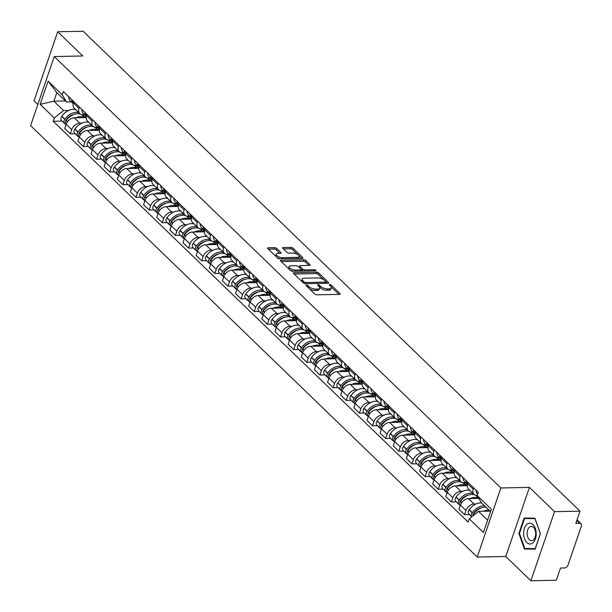 <?xml version="1.0" encoding="UTF-8"?>
<svg xmlns="http://www.w3.org/2000/svg" width="612" height="612" viewBox="0 0 612 612"><rect width="100%" height="100%" fill="white"/><g stroke="black" fill="none" stroke-linecap="round" stroke-linejoin="round"><path stroke-width="0.92" d="M306.367 284.978A1.102 0.459 18.9 0 0 305.908 285.184A1.102 0.459 18.9 0 0 306.069 285.559L314.859 294.043A1.576 0.65 18.9 0 0 316.94 294.816L339.553 294.38A1.576 0.65 18.9 0 0 340.218 294.089A1.576 0.65 18.9 0 0 339.981 293.553L331.199 285.07A1.102 0.459 18.9 0 0 329.738 284.526A1.102 0.459 18.9 0 0 329.279 284.725A1.102 0.459 18.9 0 0 329.44 285.1L330.579 286.202A5.034 2.081 18.9 0 1 331.322 287.908A5.034 2.081 18.9 0 1 329.202 288.833L327.321 288.872A5.034 2.081 18.9 0 1 320.65 286.393L319.51 285.291A1.102 0.459 18.9 0 0 318.056 284.756A1.102 0.459 18.9 0 0 317.59 284.955A1.102 0.459 18.9 0 0 317.758 285.33L318.89 286.424A5.034 2.081 18.9 0 1 319.64 288.137A5.034 2.081 18.9 0 1 317.513 289.063L315.631 289.101A5.034 2.081 18.9 0 1 308.968 286.623L307.828 285.521A1.102 0.459 18.9 0 0 306.367 284.978M276.708 248.464A1.576 0.65 18.9 0 0 274.62 247.692L268.278 247.814A1.576 0.65 18.9 0 0 267.612 248.105A1.576 0.65 18.9 0 0 267.849 248.64L277.603 258.065A1.576 0.65 18.9 0 0 279.692 258.838L302.305 258.394A1.576 0.65 18.9 0 0 302.963 258.111A1.576 0.65 18.9 0 0 302.733 257.575L292.98 248.151A1.576 0.65 18.9 0 0 290.891 247.378L283.226 247.523A1.576 0.65 18.9 0 0 282.568 247.814A1.576 0.65 18.9 0 0 282.798 248.35L286.974 252.381A1.576 0.65 18.9 0 0 289.055 253.154L292.857 253.077A4.208 1.737 18.9 0 1 297.225 254.278A4.208 1.737 18.9 0 1 299.054 256.581A4.208 1.737 18.9 0 1 297.279 257.354L282.392 257.644A4.208 1.737 18.9 0 1 278.032 256.443A4.208 1.737 18.9 0 1 276.196 254.141A4.208 1.737 18.9 0 1 277.97 253.368L280.449 253.322A1.576 0.65 18.9 0 0 281.115 253.031A1.576 0.65 18.9 0 0 280.885 252.496L276.708 248.464L276.234 249.849A1.576 0.65 18.9 0 0 274.153 249.069L268.416 249.183M529.434 487.412L505.78 556.492L530.879 580.742L554.533 511.655L529.434 487.412L500.884 487.963L54.254 56.556L82.796 55.998L57.696 31.755L83.163 31.258L580.008 511.165L575.816 523.39L579.786 523.314L576.825 520.452M554.533 511.655L580.008 511.165M293.997 272.654A1.576 0.65 18.9 0 0 293.332 272.944A1.576 0.65 18.9 0 0 293.561 273.472L303.322 282.897A1.576 0.65 18.9 0 0 305.403 283.677L328.017 283.234A1.576 0.65 18.9 0 0 328.682 282.943A1.576 0.65 18.9 0 0 328.445 282.415L318.691 272.99A1.576 0.65 18.9 0 0 316.611 272.21L293.997 272.654L293.676 273.579M290.463 270.481L280.709 261.056A1.576 0.65 18.9 0 1 280.472 260.521A1.576 0.65 18.9 0 1 281.137 260.23L303.751 259.794A1.576 0.65 18.9 0 1 305.832 260.567L310.009 264.598A1.576 0.65 18.9 0 1 310.246 265.134A1.576 0.65 18.9 0 1 309.58 265.424L300.408 265.6A1.576 0.65 18.9 0 0 299.742 265.891A1.576 0.65 18.9 0 0 299.979 266.427L302.749 269.104A1.576 0.65 18.9 0 0 304.83 269.877L314.384 269.693A1.102 0.459 18.9 0 1 315.524 270.007A1.102 0.459 18.9 0 1 315.999 270.603A1.102 0.459 18.9 0 1 315.54 270.81L292.544 271.254A1.576 0.65 18.9 0 1 290.463 270.481M530.879 580.742L556.354 580.245L560.538 568.02L564.509 567.944A3.205 2.188 134 0 0 568.013 565.128L581.4 526.029A3.205 2.188 134 0 0 581.071 523.773A3.205 2.188 134 0 0 579.786 523.314M505.78 556.492L477.23 557.05L30.6 125.636L54.254 56.556M57.696 31.755L34.043 100.835L37.837 104.507M477.261 495.406L476.962 495.414A7.375 5.041 -46 0 1 474.017 494.358A7.375 5.041 -46 0 1 473.252 489.172L473.688 487.894M470.268 498.573A12.186 8.323 134 0 1 474.927 497.411A12.186 8.323 134 0 1 478.852 498.405L468.471 498.604A7.375 5.041 134 0 0 460.408 505.076L465.969 510.446A7.375 5.041 -46 0 1 474.032 503.974L476.098 503.936M465.969 510.446L464.523 514.661L469.442 514.57M468.126 482.524L467.69 483.801A7.375 5.041 134 0 0 468.455 488.988L474.017 494.358M460.408 505.076L458.962 509.291L464.523 514.661M465.548 482.684L463.819 482.715A7.375 5.041 -46 0 1 460.874 481.667A7.375 5.041 -46 0 1 460.109 476.473L460.545 475.203M456.3 501.871L451.381 501.97L452.826 497.755A7.375 5.041 -46 0 1 460.89 491.283L462.955 491.245M454.991 469.832L454.548 471.102A7.375 5.041 134 0 0 455.313 476.297L460.874 481.667M467.308 485.683L455.328 485.913A7.375 5.041 134 0 0 447.265 492.385L445.819 496.6L451.381 501.97M452.413 469.993L450.684 470.024A7.375 5.041 -46 0 1 447.732 468.976A7.375 5.041 -46 0 1 446.967 463.781L447.403 462.504M443.157 489.179L438.238 489.271L439.684 485.064A7.375 5.041 -46 0 1 447.747 478.592L449.82 478.553M441.849 457.133L441.413 458.411A7.375 5.041 134 0 0 442.17 463.605L447.732 468.976M454.173 472.984L442.185 473.221A7.375 5.041 134 0 0 434.122 479.693L432.684 483.901L438.238 489.271M439.271 457.294L437.542 457.332A7.375 5.041 -46 0 1 434.589 456.284A7.375 5.041 -46 0 1 433.832 451.09L434.268 449.812M430.022 476.488L425.103 476.58L426.541 472.365A7.375 5.041 -46 0 1 434.604 465.9L436.677 465.854M428.706 444.442L428.27 445.72A7.375 5.041 134 0 0 429.035 450.914L434.589 456.284M441.03 460.293L429.05 460.53A7.375 5.041 134 0 0 420.979 466.994L419.541 471.209L425.103 476.58M426.128 444.603L424.399 444.641A7.375 5.041 -46 0 1 421.446 443.585A7.375 5.041 -46 0 1 420.689 438.399L421.125 437.121M416.879 463.797L411.96 463.888L413.398 459.673A7.375 5.041 -46 0 1 421.469 453.201L423.535 453.163M415.563 431.751L415.127 433.028A7.375 5.041 134 0 0 415.892 438.215L421.446 443.585M427.887 447.602L415.908 447.831A7.375 5.041 134 0 0 407.844 454.303L406.399 458.518L411.96 463.888M412.985 431.911L411.256 431.942A7.375 5.041 -46 0 1 408.311 430.894A7.375 5.041 -46 0 1 407.546 425.7L407.982 424.43M403.736 451.098L398.817 451.197L400.263 446.982A7.375 5.041 -46 0 1 408.326 440.51L410.392 440.472M402.421 419.059L401.985 420.329A7.375 5.041 134 0 0 402.75 425.524L408.311 430.894M414.745 434.91L402.765 435.14A7.375 5.041 134 0 0 394.702 441.612L393.256 445.827L398.817 451.197M399.843 419.22L398.114 419.251A7.375 5.041 -46 0 1 395.168 418.203A7.375 5.041 -46 0 1 394.403 413.008L394.839 411.731M390.594 438.406L385.675 438.498L387.121 434.291A7.375 5.041 -46 0 1 395.184 427.819L397.249 427.78M389.278 406.36L388.842 407.638A7.375 5.041 134 0 0 389.607 412.832L395.168 418.203M401.602 422.211L389.622 422.448A7.375 5.041 134 0 0 381.559 428.92L380.113 433.135L385.675 438.498M386.707 406.521L384.979 406.559A7.375 5.041 -46 0 1 382.026 405.511A7.375 5.041 -46 0 1 381.261 400.317L381.697 399.039M377.451 425.715L372.532 425.807L373.978 421.591A7.375 5.041 -46 0 1 382.041 415.127L384.107 415.081M376.143 393.669L375.707 394.947A7.375 5.041 134 0 0 376.464 400.141L382.026 405.511M388.467 409.52L376.479 409.757A7.375 5.041 134 0 0 368.416 416.221L366.978 420.436L372.532 425.807M373.565 393.83L371.836 393.868A7.375 5.041 -46 0 1 368.883 392.812A7.375 5.041 -46 0 1 368.126 387.625L368.562 386.348M364.308 413.024L359.397 413.115L360.835 408.9A7.375 5.041 -46 0 1 368.898 402.428L370.971 402.39M363 380.978L362.564 382.255A7.375 5.041 134 0 0 363.321 387.442L368.883 392.812M375.324 396.828L363.344 397.058A7.375 5.041 134 0 0 355.274 403.53L353.835 407.745L359.397 413.115M360.422 381.138L358.693 381.169A7.375 5.041 -46 0 1 355.74 380.121A7.375 5.041 -46 0 1 354.983 374.927L355.419 373.657M351.173 400.325L346.254 400.424L347.692 396.209A7.375 5.041 -46 0 1 355.763 389.737L357.829 389.699M349.857 368.286L349.421 369.556A7.375 5.041 134 0 0 350.186 374.751L355.74 380.121M362.182 384.137L350.202 384.367A7.375 5.041 134 0 0 342.139 390.839L340.693 395.054L346.254 400.424M347.279 368.447L345.55 368.478A7.375 5.041 -46 0 1 342.605 367.43A7.375 5.041 -46 0 1 341.84 362.235L342.276 360.958M338.031 387.633L333.112 387.725L334.557 383.517A7.375 5.041 -46 0 1 342.621 377.046L344.686 377.007M336.715 355.587L336.279 356.865A7.375 5.041 134 0 0 337.044 362.059L342.605 367.43M349.039 371.438L337.059 371.675A7.375 5.041 134 0 0 328.996 378.147L327.55 382.362L333.112 387.725M334.137 355.748L332.408 355.786A7.375 5.041 -46 0 1 329.463 354.738A7.375 5.041 -46 0 1 328.698 349.544L329.134 348.266M324.888 374.942L319.969 375.034L321.415 370.818A7.375 5.041 -46 0 1 329.478 364.354L331.543 364.308M323.572 342.896L323.136 344.173A7.375 5.041 134 0 0 323.901 349.368L329.463 354.738M335.896 358.747L323.916 358.984A7.375 5.041 134 0 0 315.853 365.448L314.407 369.663L319.969 375.034M320.994 343.057L319.273 343.095A7.375 5.041 -46 0 1 316.32 342.039A7.375 5.041 -46 0 1 315.555 336.852L315.991 335.575M311.745 362.25L306.826 362.342L308.272 358.127A7.375 5.041 -46 0 1 316.335 351.655L318.401 351.617M310.437 330.205L310.001 331.482A7.375 5.041 134 0 0 310.758 336.669L316.32 342.039M322.761 346.055L310.774 346.285A7.375 5.041 134 0 0 302.711 352.757L301.272 356.972L306.826 362.342M307.859 330.365L306.13 330.396A7.375 5.041 -46 0 1 303.177 329.348A7.375 5.041 -46 0 1 302.412 324.153L302.856 322.884M298.602 349.551L293.691 349.651L295.129 345.436A7.375 5.041 -46 0 1 303.192 338.964L305.266 338.926M297.294 317.513L296.858 318.783A7.375 5.041 134 0 0 297.616 323.978L303.177 329.348M309.618 333.364L297.639 333.594A7.375 5.041 134 0 0 289.568 340.065L288.13 344.281L293.691 349.651M294.716 317.674L292.987 317.704A7.375 5.041 -46 0 1 290.034 316.656A7.375 5.041 -46 0 1 289.277 311.462L289.713 310.185M285.467 336.86L280.548 336.952L281.987 332.744A7.375 5.041 -46 0 1 290.05 326.272L292.123 326.234M284.152 304.814L283.716 306.092A7.375 5.041 134 0 0 284.481 311.286L290.034 316.656M296.476 320.665L284.496 320.902A7.375 5.041 134 0 0 276.433 327.374L274.987 331.589L280.548 336.952M281.574 304.975L279.845 305.013A7.375 5.041 -46 0 1 276.899 303.965A7.375 5.041 -46 0 1 276.134 298.771L276.57 297.493M272.325 324.169L267.406 324.261L268.852 320.045A7.375 5.041 -46 0 1 276.915 313.581L278.98 313.535M271.009 292.123L270.573 293.4A7.375 5.041 134 0 0 271.338 298.595L276.899 303.965M283.333 307.974L271.353 308.211A7.375 5.041 134 0 0 263.29 314.675L261.844 318.89L267.406 324.261M268.431 292.284L266.702 292.322A7.375 5.041 -46 0 1 263.757 291.266A7.375 5.041 -46 0 1 262.992 286.079L263.428 284.802M259.182 311.477L254.263 311.569L255.709 307.354A7.375 5.041 -46 0 1 263.772 300.882L265.837 300.844M257.866 279.432L257.43 280.709A7.375 5.041 134 0 0 258.195 285.896L263.757 291.266M270.19 295.282L258.21 295.512A7.375 5.041 134 0 0 250.147 301.984L248.702 306.199L254.263 311.569M255.288 279.592L253.559 279.623A7.375 5.041 -46 0 1 250.614 278.575A7.375 5.041 -46 0 1 249.849 273.38L250.285 272.111M246.039 298.778L241.12 298.878L242.566 294.663A7.375 5.041 -46 0 1 250.629 288.191L252.695 288.153M244.731 266.74L244.287 268.01A7.375 5.041 134 0 0 245.052 273.204L250.614 278.575M257.055 282.591L245.068 282.82A7.375 5.041 134 0 0 237.005 289.292L235.566 293.508L241.12 298.878M242.153 266.901L240.424 266.931A7.375 5.041 -46 0 1 237.471 265.883A7.375 5.041 -46 0 1 236.706 260.689L237.15 259.412M232.897 286.087L227.985 286.179L229.423 281.971A7.375 5.041 -46 0 1 237.487 275.499L239.56 275.461M231.588 254.041L231.152 255.319A7.375 5.041 134 0 0 231.91 260.513L237.471 265.883M243.913 269.892L231.933 270.129A7.375 5.041 134 0 0 223.862 276.601L222.424 280.816L227.985 286.179M229.01 254.202L227.282 254.24A7.375 5.041 -46 0 1 224.329 253.192A7.375 5.041 -46 0 1 223.571 247.998L224.007 246.72M219.762 273.396L214.843 273.488L216.281 269.272A7.375 5.041 -46 0 1 224.344 262.808L226.417 262.762M218.446 241.35L218.01 242.627A7.375 5.041 134 0 0 218.775 247.822L224.329 253.192M230.77 257.201L218.79 257.438A7.375 5.041 134 0 0 210.727 263.902L209.281 268.117L214.843 273.488M215.868 241.511L214.139 241.549A7.375 5.041 -46 0 1 211.194 240.493A7.375 5.041 -46 0 1 210.429 235.306L210.865 234.029M206.619 260.704L201.7 260.796L203.146 256.581A7.375 5.041 -46 0 1 211.209 250.109L213.274 250.071M205.303 228.658L204.867 229.936A7.375 5.041 134 0 0 205.632 235.123L211.194 240.493M217.627 244.509L205.647 244.739A7.375 5.041 134 0 0 197.584 251.211L196.138 255.426L201.7 260.796M202.725 228.819L200.996 228.85A7.375 5.041 -46 0 1 198.051 227.802A7.375 5.041 -46 0 1 197.286 222.607L197.722 221.337M193.476 248.005L188.557 248.105L190.003 243.89A7.375 5.041 -46 0 1 198.066 237.418L200.132 237.38M192.16 215.967L191.724 217.237A7.375 5.041 134 0 0 192.489 222.431L198.051 227.802M204.485 231.818L192.505 232.047A7.375 5.041 134 0 0 184.441 238.519L182.996 242.735L188.557 248.105M189.582 216.128L187.853 216.158A7.375 5.041 -46 0 1 184.908 215.11A7.375 5.041 -46 0 1 184.143 209.916L184.579 208.638M180.333 235.314L175.415 235.413L176.86 231.198A7.375 5.041 -46 0 1 184.923 224.726L186.989 224.688M179.025 203.268L178.582 204.546A7.375 5.041 134 0 0 179.347 209.74L184.908 215.11M191.349 219.119L179.362 219.356A7.375 5.041 134 0 0 171.299 225.828L169.861 230.043L175.415 235.413M176.447 203.429L174.718 203.467A7.375 5.041 -46 0 1 171.765 202.419A7.375 5.041 -46 0 1 171 197.225L171.444 195.947M167.191 222.623L162.279 222.714L163.718 218.499A7.375 5.041 -46 0 1 171.781 212.035L173.854 211.989M165.883 190.577L165.447 191.854A7.375 5.041 134 0 0 166.204 197.049L171.765 202.419M178.207 206.428L166.219 206.665A7.375 5.041 134 0 0 158.156 213.129L156.718 217.344L162.279 222.714M163.305 190.737L161.576 190.776A7.375 5.041 -46 0 1 158.623 189.72A7.375 5.041 -46 0 1 157.865 184.533L158.301 183.256M154.056 209.931L149.137 210.023L150.575 205.808A7.375 5.041 -46 0 1 158.638 199.336L160.711 199.298M152.74 177.885L152.304 179.163A7.375 5.041 134 0 0 153.069 184.35L158.623 189.72M165.064 193.736L153.084 193.966A7.375 5.041 134 0 0 145.021 200.438L143.575 204.653L149.137 210.023M150.162 178.046L148.433 178.077A7.375 5.041 -46 0 1 145.488 177.029A7.375 5.041 -46 0 1 144.723 171.834L145.159 170.564M140.913 197.232L135.994 197.332L137.44 193.117A7.375 5.041 -46 0 1 145.503 186.645L147.569 186.606M139.597 165.194L139.161 166.464A7.375 5.041 134 0 0 139.926 171.658L145.488 177.029M151.921 181.045L139.941 181.274A7.375 5.041 134 0 0 131.878 187.746L130.433 191.961L135.994 197.332M137.019 165.355L135.29 165.385A7.375 5.041 -46 0 1 132.345 164.337A7.375 5.041 -46 0 1 131.58 159.143L132.016 157.865M127.77 184.541L122.851 184.64L124.297 180.425A7.375 5.041 -46 0 1 132.36 173.953L134.426 173.915M126.455 152.495L126.018 153.773A7.375 5.041 134 0 0 126.783 158.967L132.345 164.337M138.779 168.346L126.799 168.583A7.375 5.041 134 0 0 118.736 175.055L117.29 179.27L122.851 184.64M123.876 152.656L122.148 152.694A7.375 5.041 -46 0 1 119.202 151.646A7.375 5.041 -46 0 1 118.437 146.452L118.873 145.174M114.628 171.85L109.709 171.941L111.155 167.726A7.375 5.041 -46 0 1 119.218 161.262L121.283 161.216M113.319 139.804L112.876 141.081A7.375 5.041 134 0 0 113.641 146.276L119.202 151.646M125.636 155.655L113.656 155.892A7.375 5.041 134 0 0 105.593 162.356L104.155 166.571L109.709 171.941M110.741 139.964L109.013 140.003A7.375 5.041 -46 0 1 106.06 138.947A7.375 5.041 -46 0 1 105.295 133.76L105.738 132.483M101.485 159.158L96.566 159.25L98.012 155.035A7.375 5.041 -46 0 1 106.075 148.563L108.148 148.525M100.177 127.112L99.741 128.39A7.375 5.041 134 0 0 100.498 133.577L106.06 138.947M112.501 142.963L100.513 143.193A7.375 5.041 134 0 0 92.45 149.665L91.012 153.88L96.566 159.25M97.599 127.273L95.87 127.304A7.375 5.041 -46 0 1 92.917 126.256A7.375 5.041 -46 0 1 92.16 121.061L92.596 119.791M88.35 146.459L83.431 146.559L84.869 142.344A7.375 5.041 -46 0 1 92.932 135.872L95.005 135.833M87.034 114.421L86.598 115.691A7.375 5.041 134 0 0 87.363 120.885L92.917 126.256M99.358 130.272L87.378 130.501A7.375 5.041 134 0 0 79.315 136.973L77.869 141.188L83.431 146.559M84.456 114.582L82.727 114.612A7.375 5.041 -46 0 1 79.782 113.564A7.375 5.041 -46 0 1 79.017 108.37L79.453 107.092M75.207 133.768L70.288 133.867L71.726 129.652A7.375 5.041 -46 0 1 79.797 123.18L81.863 123.142M73.891 101.722L73.455 103A7.375 5.041 134 0 0 74.22 108.194L79.782 113.564M86.216 117.573L74.236 117.81A7.375 5.041 134 0 0 66.172 124.282L64.727 128.497L70.288 133.867M490.564 511.571L481.476 502.796L477.199 495.605L478.309 492.354L63.35 91.54L62.24 94.791L66.517 101.982L56.824 92.619L53.894 101.187L63.579 110.543L68.72 110.443M490.113 511.135L478.538 511.357L487.626 520.139M477.199 495.605L491.352 509.268L483.404 532.486L469.251 518.815L478.538 511.357M63.579 110.543L54.292 118.001L53.175 121.245L468.134 522.059L469.251 518.815M54.292 118.001L40.14 104.331L48.088 81.121L62.24 94.791M500.884 487.963L477.23 557.05M518.884 533.434L524.377 548.979L535.14 549.14L540.411 533.74L534.919 518.188L524.155 518.035L518.884 533.434L519.481 533.419L524.583 518.517L535.01 518.662L540.335 533.733L535.225 548.65L524.798 548.497L519.473 533.434M65.461 100.965L53.894 101.187L40.14 104.331M71.313 101.883L66.517 101.982M62.064 121.077L53.175 121.245M56.824 92.619L48.088 81.121M529.648 548.566L535.202 548.956M529.755 548.88L524.377 548.979M309.205 288.589A5.034 2.081 18.9 0 0 315.157 290.478L315.631 289.101M319.64 288.137L319.166 289.522A5.034 2.081 18.9 0 1 317.047 290.44L315.157 290.478M331.322 287.908L330.847 289.292A5.034 2.081 18.9 0 1 328.728 290.218L326.846 290.249A5.034 2.081 18.9 0 1 320.175 287.778L319.387 287.013M338.941 294.387L331.077 286.791M323.87 279.829L318.217 274.367A1.576 0.65 18.9 0 0 316.136 273.595L294.127 274.023M327.412 283.249L325.951 281.834M304.172 281.987A1.102 0.459 18.9 0 0 305.625 282.53L325.477 282.147A1.102 0.459 18.9 0 0 325.944 281.941A1.102 0.459 18.9 0 0 325.783 281.566L324.582 280.411A5.034 2.081 18.9 0 0 317.911 277.932L304.348 278.192A5.034 2.081 18.9 0 0 302.229 279.118A5.034 2.081 18.9 0 0 302.971 280.832L304.172 281.987L303.751 283.211M302.229 279.118L301.754 280.503A5.034 2.081 18.9 0 0 301.999 281.619M281.275 261.599L303.277 261.179L303.751 259.794M308.968 265.44L305.357 261.951A1.576 0.65 18.9 0 0 303.277 261.179M299.742 265.891L299.276 267.276A1.576 0.65 18.9 0 0 299.276 267.482M301.219 269.464L302.274 270.481A1.576 0.65 18.9 0 0 303.246 271.047M290.891 265.784A4.208 1.737 18.9 0 0 289.116 266.557A4.208 1.737 18.9 0 0 290.952 268.859A4.208 1.737 18.9 0 0 295.313 270.06L300.561 269.961A1.576 0.65 18.9 0 0 301.226 269.67A1.576 0.65 18.9 0 0 300.989 269.135L298.22 266.457A1.576 0.65 18.9 0 0 296.139 265.685L290.891 265.784M289.116 266.557L288.65 267.941A4.208 1.737 18.9 0 0 288.956 269.028M289.675 269.716A4.208 1.737 18.9 0 0 293.094 271.246M300.729 271.093A1.576 0.65 18.9 0 0 300.752 271.055L301.226 269.67M279.845 253.33L276.234 249.849M276.196 254.141L275.729 255.525A4.208 1.737 18.9 0 0 275.905 256.413M277.007 257.484A4.208 1.737 18.9 0 0 280.174 258.822M298.082 258.478A4.208 1.737 18.9 0 0 298.579 257.966L299.054 256.581M297.769 254.623L292.505 249.528A1.576 0.65 18.9 0 0 290.417 248.755L283.364 248.893M301.693 258.409L298.878 255.686M473.099 514.883A1.966 1.339 -46 0 1 473.504 513.476L473.642 513.292A10.106 6.9 -46 0 1 481.56 507.792M481.583 502.903A12.186 8.323 134 0 0 480.573 502.865A12.186 8.323 134 0 0 469.243 509.697L469.113 509.88A4.047 2.769 134 0 0 468.868 514.011L471.76 516.803A4.047 2.769 134 0 1 472.189 512.848L472.319 512.665A12.186 8.323 134 0 1 483.648 505.833A12.186 8.323 134 0 1 484.658 505.872M472.716 516.038A4.047 2.769 -46 0 1 473.535 514.149L473.665 513.965A12.186 8.323 -46 0 1 484.995 507.134A12.186 8.323 -46 0 1 486.004 507.172M489.08 510.14A12.186 8.323 134 0 0 488.07 510.102A12.186 8.323 134 0 0 483.404 511.265M476.029 490.158A12.186 8.323 134 0 0 477.628 494.328M474.621 512.726L474.048 512.734M536.188 533.672A10.427 6.281 -91.1 0 0 529.831 523.161A10.427 6.281 -91.1 0 0 523.627 533.496A10.427 6.281 -91.1 0 0 529.977 544.007A10.427 6.281 -91.1 0 0 536.188 533.672M535.722 533.61A7.137 4.299 -91.1 0 0 531.285 526.419A7.137 4.299 -91.1 0 0 527.123 533.488A7.137 4.299 -91.1 0 0 531.56 540.687A7.137 4.299 -91.1 0 0 535.722 533.61M524.583 518.517L535.026 518.494M459.956 502.192A1.966 1.339 -46 0 1 460.369 500.784L460.499 500.601A10.106 6.9 -46 0 1 468.417 495.1M470.077 490.556A12.186 8.323 134 0 0 467.43 490.166A12.186 8.323 134 0 0 456.101 496.998L455.971 497.189A4.047 2.769 134 0 0 455.726 501.32L458.801 504.288A4.047 2.769 134 0 0 459.643 504.77M473.153 493.532A12.186 8.323 134 0 0 470.506 493.142A12.186 8.323 134 0 0 459.176 499.973L459.046 500.157A4.047 2.769 134 0 0 458.801 504.288M460.209 505.65L460.148 505.589A4.047 2.769 -46 0 1 460.392 501.457L460.522 501.274A12.186 8.323 -46 0 1 471.852 494.442A12.186 8.323 -46 0 1 474.904 494.986M475.172 495.1A12.186 8.323 -46 0 1 476.725 496.179L478.638 498.023M473.252 489.172L467.69 483.801A12.186 8.323 -46 0 1 467.316 481.736M477.444 496.026L476.58 496.041M465.962 480.435A12.186 8.323 134 0 0 467.484 484.513M462.894 477.459A12.186 8.323 134 0 0 464.783 481.942L467.476 484.543M461.479 500.027L460.913 500.042M446.814 489.501A1.966 1.339 -46 0 1 447.227 488.093L447.357 487.902A10.106 6.9 -46 0 1 455.274 482.409M456.934 477.865A12.186 8.323 134 0 0 454.288 477.475A12.186 8.323 134 0 0 442.958 484.306L442.828 484.49A4.047 2.769 134 0 0 442.583 488.621L445.658 491.597A4.047 2.769 134 0 0 446.5 492.071M460.01 480.833A12.186 8.323 134 0 0 457.363 480.443A12.186 8.323 134 0 0 446.033 487.274L445.903 487.466A4.047 2.769 134 0 0 445.658 491.597M447.066 492.958L447.005 492.897A4.047 2.769 -46 0 1 447.25 488.766L447.38 488.575A12.186 8.323 -46 0 1 458.709 481.751A12.186 8.323 -46 0 1 461.762 482.294M462.029 482.409A12.186 8.323 -46 0 1 463.582 483.48L465.893 485.706M465.709 485.714A12.186 8.323 134 0 0 461.785 484.719A12.186 8.323 134 0 0 457.126 485.882M460.109 476.473L454.548 471.102A12.186 8.323 -46 0 1 454.173 469.044M464.791 484.65L467.469 484.597M466.183 483.296L463.437 483.35M452.826 467.736A12.186 8.323 134 0 0 454.341 471.821M449.751 464.768A12.186 8.323 134 0 0 451.641 469.243L454.334 471.852M448.336 487.336L447.77 487.351M433.671 476.809A1.966 1.339 -46 0 1 434.084 475.394L434.214 475.21A10.106 6.9 -46 0 1 442.132 469.71M443.799 465.174A12.186 8.323 134 0 0 441.145 464.783A12.186 8.323 134 0 0 429.815 471.615L429.685 471.798A4.047 2.769 134 0 0 429.44 475.929L432.516 478.898A4.047 2.769 134 0 0 433.357 479.38M446.875 468.142A12.186 8.323 134 0 0 444.22 467.752A12.186 8.323 134 0 0 432.891 474.583L432.761 474.767A4.047 2.769 134 0 0 432.516 478.898M433.931 480.259L433.862 480.206A4.047 2.769 -46 0 1 434.107 476.067L434.237 475.884A12.186 8.323 -46 0 1 445.567 469.052A12.186 8.323 -46 0 1 448.619 469.595M448.887 469.718A12.186 8.323 -46 0 1 450.44 470.789L452.75 473.015M452.566 473.022A12.186 8.323 134 0 0 448.642 472.02A12.186 8.323 134 0 0 443.983 473.183M441.413 458.403A12.186 8.323 -46 0 1 441.03 456.345M451.648 471.959L454.326 471.906M453.041 470.597L450.294 470.651M439.684 455.045A12.186 8.323 134 0 0 441.198 459.13M436.608 452.077A12.186 8.323 134 0 0 438.498 456.552L441.198 459.161M435.201 474.644L434.627 474.652M420.536 464.11A1.966 1.339 -46 0 1 420.941 462.703L421.071 462.519A10.106 6.9 -46 0 1 428.989 457.019M430.657 452.482A12.186 8.323 134 0 0 428.01 452.092A12.186 8.323 134 0 0 416.673 458.923L416.543 459.107A4.047 2.769 134 0 0 416.305 463.238L419.381 466.206A4.047 2.769 134 0 0 420.214 466.688M433.732 455.45A12.186 8.323 134 0 0 431.077 455.06A12.186 8.323 134 0 0 419.748 461.892L419.618 462.075A4.047 2.769 134 0 0 419.381 466.206M420.788 467.568L420.727 467.507A4.047 2.769 -46 0 1 420.964 463.376L421.102 463.192A12.186 8.323 -46 0 1 432.432 456.361A12.186 8.323 -46 0 1 435.476 456.904M435.744 457.026A12.186 8.323 -46 0 1 437.305 458.097L439.607 460.323M439.431 460.323A12.186 8.323 134 0 0 435.507 459.329A12.186 8.323 134 0 0 430.84 460.492M433.832 451.09L428.27 445.72A12.186 8.323 -46 0 1 427.887 443.654M438.506 459.26L441.183 459.214M439.898 457.906L437.159 457.96M426.541 442.354A12.186 8.323 134 0 0 428.063 446.439L425.355 443.861A12.186 8.323 134 0 1 423.466 439.385M422.058 461.953L421.484 461.961M407.393 451.419A1.966 1.339 -46 0 1 407.799 450.011L407.936 449.828A10.106 6.9 -46 0 1 415.854 444.327M417.514 439.783A12.186 8.323 134 0 0 414.867 439.393A12.186 8.323 134 0 0 403.538 446.224L403.407 446.416A4.047 2.769 134 0 0 403.163 450.547L406.238 453.515A4.047 2.769 134 0 0 407.079 453.997M420.589 442.759A12.186 8.323 134 0 0 417.942 442.369A12.186 8.323 134 0 0 406.613 449.2L406.475 449.384A4.047 2.769 134 0 0 406.238 453.515M407.646 454.877L407.584 454.815A4.047 2.769 -46 0 1 407.829 450.684L407.959 450.501A12.186 8.323 -46 0 1 419.289 443.669A12.186 8.323 -46 0 1 422.341 444.213M422.609 444.327A12.186 8.323 -46 0 1 424.162 445.406L426.465 447.632M426.289 447.632A12.186 8.323 134 0 0 422.364 446.638A12.186 8.323 134 0 0 417.698 447.8M420.689 438.399L415.127 433.028A12.186 8.323 -46 0 1 414.745 430.963M425.371 446.569L428.04 446.515M426.763 445.215L424.017 445.268M413.398 429.662A12.186 8.323 134 0 0 414.921 433.74M410.323 426.686A12.186 8.323 134 0 0 412.22 431.169L414.913 433.77M408.915 449.254L408.342 449.269M394.25 438.728A1.966 1.339 -46 0 1 394.663 437.32L394.794 437.129A10.106 6.9 -46 0 1 402.711 431.636M404.371 427.092A12.186 8.323 134 0 0 401.724 426.702A12.186 8.323 134 0 0 390.395 433.533L390.265 433.717A4.047 2.769 134 0 0 390.02 437.848L393.095 440.824A4.047 2.769 134 0 0 393.937 441.298M407.447 430.06A12.186 8.323 134 0 0 404.8 429.67A12.186 8.323 134 0 0 393.47 436.501L393.34 436.693A4.047 2.769 134 0 0 393.095 440.824M394.503 442.185L394.442 442.124A4.047 2.769 -46 0 1 394.686 437.993L394.817 437.802A12.186 8.323 -46 0 1 406.146 430.978A12.186 8.323 -46 0 1 409.198 431.521M409.466 431.636A12.186 8.323 -46 0 1 411.019 432.707L413.322 434.933M413.146 434.941A12.186 8.323 134 0 0 409.221 433.946A12.186 8.323 134 0 0 404.563 435.109M401.992 420.322A12.186 8.323 -46 0 1 401.61 418.271M412.228 433.877L414.898 433.824M413.62 432.523L410.874 432.577M400.256 416.963A12.186 8.323 134 0 0 401.778 421.048M397.18 413.995A12.186 8.323 134 0 0 399.078 418.47L401.77 421.079M395.773 436.563L395.207 436.578M381.108 426.036A1.966 1.339 -46 0 1 381.521 424.621L381.651 424.437A10.106 6.9 -46 0 1 389.569 418.937M391.229 414.401A12.186 8.323 134 0 0 388.582 414.01A12.186 8.323 134 0 0 377.252 420.842L377.122 421.025A4.047 2.769 134 0 0 376.877 425.156L379.953 428.125A4.047 2.769 134 0 0 380.794 428.607M394.304 417.369A12.186 8.323 134 0 0 391.657 416.979A12.186 8.323 134 0 0 380.327 423.81L380.197 423.994A4.047 2.769 134 0 0 379.953 428.125M381.36 429.486L381.299 429.433A4.047 2.769 -46 0 1 381.544 425.294L381.674 425.111A12.186 8.323 -46 0 1 393.003 418.279A12.186 8.323 -46 0 1 396.056 418.822M396.324 418.945A12.186 8.323 -46 0 1 397.877 420.016L400.179 422.242M400.003 422.249A12.186 8.323 134 0 0 396.079 421.247A12.186 8.323 134 0 0 391.42 422.41M394.403 413.008L388.842 407.638A12.186 8.323 -46 0 1 388.467 405.572M399.085 421.186L401.763 421.132M400.478 419.824L397.731 419.878M387.121 404.272A12.186 8.323 134 0 0 388.635 408.357M384.045 401.304A12.186 8.323 134 0 0 385.935 405.779L388.628 408.388M382.63 423.871L382.064 423.879M367.965 413.337A1.966 1.339 -46 0 1 368.378 411.93L368.508 411.746A10.106 6.9 -46 0 1 376.426 406.246M378.094 401.709A12.186 8.323 134 0 0 375.439 401.319A12.186 8.323 134 0 0 364.109 408.15L363.979 408.334A4.047 2.769 134 0 0 363.735 412.465L366.81 415.433A4.047 2.769 134 0 0 367.651 415.915M381.169 404.677A12.186 8.323 134 0 0 378.514 404.287A12.186 8.323 134 0 0 367.185 411.119L367.055 411.302A4.047 2.769 134 0 0 366.81 415.433M368.225 416.795L368.156 416.734A4.047 2.769 -46 0 1 368.401 412.603L368.531 412.419A12.186 8.323 -46 0 1 379.861 405.588A12.186 8.323 -46 0 1 382.913 406.131M383.181 406.253A12.186 8.323 -46 0 1 384.734 407.324L387.044 409.55M386.861 409.55A12.186 8.323 134 0 0 382.936 408.556A12.186 8.323 134 0 0 378.277 409.719M381.261 400.317L375.707 394.947A12.186 8.323 -46 0 1 375.324 392.881M385.942 408.487L388.62 408.441M387.335 407.133L384.588 407.187M373.978 391.581A12.186 8.323 134 0 0 375.493 395.666M370.903 388.612A12.186 8.323 134 0 0 372.792 393.088L375.485 395.689M369.495 411.18L368.921 411.188M354.83 400.646A1.966 1.339 -46 0 1 355.235 399.238L355.365 399.055A10.106 6.9 -46 0 1 363.283 393.554M364.951 389.01A12.186 8.323 134 0 0 362.304 388.62A12.186 8.323 134 0 0 350.967 395.451L350.837 395.643A4.047 2.769 134 0 0 350.6 399.774L353.667 402.742A4.047 2.769 134 0 0 354.509 403.224M368.026 391.986A12.186 8.323 134 0 0 365.372 391.596A12.186 8.323 134 0 0 354.042 398.427L353.912 398.611A4.047 2.769 134 0 0 353.667 402.742M355.082 404.104L355.021 404.042A4.047 2.769 -46 0 1 355.258 399.911L355.396 399.728A12.186 8.323 -46 0 1 366.726 392.896A12.186 8.323 -46 0 1 369.77 393.439M370.038 393.554A12.186 8.323 -46 0 1 371.599 394.633L373.901 396.859M373.725 396.859A12.186 8.323 134 0 0 369.801 395.865A12.186 8.323 134 0 0 365.135 397.027M362.564 382.248A12.186 8.323 -46 0 1 362.182 380.19M372.8 395.796L375.477 395.742M374.192 394.442L371.453 394.495M360.835 378.889A12.186 8.323 134 0 0 362.358 382.967M357.76 375.913A12.186 8.323 134 0 0 359.649 380.396L362.35 382.997M356.352 398.481L355.779 398.496M341.687 387.954A1.966 1.339 -46 0 1 342.093 386.547L342.223 386.356A10.106 6.9 -46 0 1 350.148 380.863M351.808 376.319A12.186 8.323 134 0 0 349.161 375.929A12.186 8.323 134 0 0 337.832 382.76L337.702 382.944A4.047 2.769 134 0 0 337.457 387.075L340.532 390.051A4.047 2.769 134 0 0 341.374 390.525M354.883 379.287A12.186 8.323 134 0 0 352.237 378.897A12.186 8.323 134 0 0 340.907 385.728L340.769 385.92A4.047 2.769 134 0 0 340.532 390.051M341.94 391.412L341.878 391.351A4.047 2.769 -46 0 1 342.123 387.22L342.253 387.029A12.186 8.323 -46 0 1 353.583 380.205A12.186 8.323 -46 0 1 356.635 380.748M356.903 380.863A12.186 8.323 -46 0 1 358.456 381.934L360.759 384.16M360.583 384.168A12.186 8.323 134 0 0 356.658 383.173A12.186 8.323 134 0 0 351.992 384.336M349.421 369.549A12.186 8.323 -46 0 1 349.039 367.498M359.665 383.104L362.335 383.051M361.049 381.75L358.311 381.804M347.692 366.19A12.186 8.323 134 0 0 349.215 370.275M344.617 363.222A12.186 8.323 134 0 0 346.507 367.697L349.207 370.306M343.21 385.79L342.636 385.805M328.545 375.263A1.966 1.339 -46 0 1 328.958 373.848L329.088 373.664A10.106 6.9 -46 0 1 337.005 368.164M338.666 363.627A12.186 8.323 134 0 0 336.019 363.237A12.186 8.323 134 0 0 324.689 370.069L324.559 370.252A4.047 2.769 134 0 0 324.314 374.383L327.389 377.352A4.047 2.769 134 0 0 328.231 377.834M341.741 366.596A12.186 8.323 134 0 0 339.094 366.205A12.186 8.323 134 0 0 327.764 373.037L327.634 373.221A4.047 2.769 134 0 0 327.389 377.352M328.797 378.713L328.736 378.66A4.047 2.769 -46 0 1 328.981 374.529L329.111 374.337A12.186 8.323 -46 0 1 340.44 367.506A12.186 8.323 -46 0 1 343.493 368.049M343.76 368.172A12.186 8.323 -46 0 1 345.313 369.243L347.616 371.469M347.44 371.476A12.186 8.323 134 0 0 343.516 370.482A12.186 8.323 134 0 0 338.849 371.637M341.84 362.235L336.279 356.865A12.186 8.323 -46 0 1 335.904 354.799M346.522 370.413L349.192 370.359M347.914 369.051L345.168 369.105M334.55 353.499A12.186 8.323 134 0 0 336.072 357.584L333.372 355.006A12.186 8.323 134 0 1 331.475 350.531M330.067 373.098L329.493 373.106M315.402 362.564A1.966 1.339 -46 0 1 315.815 361.157L315.945 360.973A10.106 6.9 -46 0 1 323.863 355.473M325.523 350.936A12.186 8.323 134 0 0 322.876 350.546A12.186 8.323 134 0 0 311.546 357.377L311.416 357.561A4.047 2.769 134 0 0 311.171 361.692L314.247 364.66A4.047 2.769 134 0 0 315.088 365.142M328.598 353.904A12.186 8.323 134 0 0 325.951 353.514A12.186 8.323 134 0 0 314.622 360.346L314.492 360.529A4.047 2.769 134 0 0 314.247 364.66M315.654 366.022L315.593 365.961A4.047 2.769 -46 0 1 315.838 361.83L315.968 361.646A12.186 8.323 -46 0 1 327.298 354.815A12.186 8.323 -46 0 1 330.35 355.358M330.618 355.48A12.186 8.323 -46 0 1 332.171 356.551L334.473 358.777M334.297 358.777A12.186 8.323 134 0 0 330.373 357.783A12.186 8.323 134 0 0 325.714 358.946M328.698 349.544L323.136 344.173A12.186 8.323 -46 0 1 322.761 342.108M333.379 357.714L336.049 357.668M334.772 356.36L332.025 356.413M321.415 340.808A12.186 8.323 134 0 0 322.929 344.893M318.339 337.839A12.186 8.323 134 0 0 320.229 342.315L322.922 344.916M316.924 360.407L316.358 360.414M302.259 349.873A1.966 1.339 -46 0 1 302.672 348.465L302.802 348.282A10.106 6.9 -46 0 1 310.72 342.781M312.388 338.237A12.186 8.323 134 0 0 309.733 337.847A12.186 8.323 134 0 0 298.404 344.678L298.274 344.87A4.047 2.769 134 0 0 298.029 349.001L301.104 351.969A4.047 2.769 134 0 0 301.945 352.451M315.463 341.213A12.186 8.323 134 0 0 312.808 340.823A12.186 8.323 134 0 0 301.479 347.654L301.349 347.838A4.047 2.769 134 0 0 301.104 351.969M302.519 353.331L302.45 353.269A4.047 2.769 -46 0 1 302.695 349.138L302.825 348.955A12.186 8.323 -46 0 1 314.155 342.123A12.186 8.323 -46 0 1 317.207 342.666M317.475 342.781A12.186 8.323 -46 0 1 319.028 343.86L321.338 346.086M321.155 346.086A12.186 8.323 134 0 0 317.23 345.091A12.186 8.323 134 0 0 312.571 346.254M315.555 336.852L310.001 331.482A12.186 8.323 -46 0 1 309.618 329.417M320.237 345.023L322.914 344.969M321.629 343.669L318.883 343.722M308.272 328.116A12.186 8.323 134 0 0 309.787 332.194M305.197 325.14A12.186 8.323 134 0 0 307.086 329.623L309.779 332.224M303.789 347.708L303.215 347.723M289.124 337.181A1.966 1.339 -46 0 1 289.53 335.774L289.66 335.583A10.106 6.9 -46 0 1 297.577 330.09M299.245 325.546A12.186 8.323 134 0 0 296.598 325.156A12.186 8.323 134 0 0 285.261 331.987L285.131 332.171A4.047 2.769 134 0 0 284.894 336.302L287.961 339.278A4.047 2.769 134 0 0 288.803 339.752M302.32 328.514A12.186 8.323 134 0 0 299.666 328.124A12.186 8.323 134 0 0 288.336 334.955L288.206 335.147A4.047 2.769 134 0 0 287.961 339.278M289.377 340.639L289.315 340.578A4.047 2.769 -46 0 1 289.553 336.447L289.683 336.256A12.186 8.323 -46 0 1 301.02 329.432A12.186 8.323 -46 0 1 304.065 329.975M304.332 330.09A12.186 8.323 -46 0 1 305.893 331.161L308.196 333.387M308.02 333.395A12.186 8.323 134 0 0 304.095 332.4A12.186 8.323 134 0 0 299.429 333.563M302.412 324.153L296.858 318.783A12.186 8.323 -46 0 1 296.476 316.725M307.094 332.331L309.771 332.278M308.486 330.977L305.748 331.031M295.129 315.417A12.186 8.323 134 0 0 296.652 319.502M292.054 312.449A12.186 8.323 134 0 0 293.944 316.924L296.644 319.533M290.646 335.016L290.073 335.032M275.981 324.49A1.966 1.339 -46 0 1 276.387 323.075L276.517 322.891A10.106 6.9 -46 0 1 284.442 317.391M286.102 312.854A12.186 8.323 134 0 0 283.455 312.464A12.186 8.323 134 0 0 272.126 319.296L271.996 319.479A4.047 2.769 134 0 0 271.751 323.61L274.826 326.578A4.047 2.769 134 0 0 275.66 327.06M289.178 315.823A12.186 8.323 134 0 0 286.531 315.432A12.186 8.323 134 0 0 275.201 322.264L275.063 322.447A4.047 2.769 134 0 0 274.826 326.578M276.234 327.94L276.173 327.887A4.047 2.769 -46 0 1 276.417 323.756L276.548 323.564A12.186 8.323 -46 0 1 287.877 316.733A12.186 8.323 -46 0 1 290.93 317.276M291.197 317.399A12.186 8.323 -46 0 1 292.75 318.47L295.053 320.696M294.877 320.703A12.186 8.323 134 0 0 290.952 319.709A12.186 8.323 134 0 0 286.286 320.864M289.277 311.462L283.716 306.092A12.186 8.323 -46 0 1 283.333 304.026M293.959 319.64L296.629 319.586M295.344 318.278L292.605 318.332M281.987 302.726A12.186 8.323 134 0 0 283.509 306.811M278.911 299.758A12.186 8.323 134 0 0 280.801 304.233L283.501 306.841M277.504 322.325L276.93 322.333M262.839 311.791A1.966 1.339 -46 0 1 263.252 310.383L263.382 310.2A10.106 6.9 -46 0 1 271.3 304.7M272.96 300.163A12.186 8.323 134 0 0 270.313 299.773A12.186 8.323 134 0 0 258.983 306.604L258.853 306.788A4.047 2.769 134 0 0 258.608 310.919L261.684 313.887A4.047 2.769 134 0 0 262.525 314.369M276.035 303.131A12.186 8.323 134 0 0 273.388 302.741A12.186 8.323 134 0 0 262.058 309.573L261.928 309.756A4.047 2.769 134 0 0 261.684 313.887M263.091 315.249L263.03 315.188A4.047 2.769 -46 0 1 263.275 311.057L263.405 310.873A12.186 8.323 -46 0 1 274.734 304.042A12.186 8.323 -46 0 1 277.787 304.585M278.055 304.707A12.186 8.323 -46 0 1 279.608 305.778L281.91 308.004M281.734 308.004A12.186 8.323 134 0 0 277.81 307.01A12.186 8.323 134 0 0 273.143 308.173M270.573 293.393A12.186 8.323 -46 0 1 270.198 291.335M280.816 306.941L283.486 306.895M282.209 305.587L279.462 305.64M268.844 290.034A12.186 8.323 134 0 0 270.366 294.12M265.769 287.066A12.186 8.323 134 0 0 267.666 291.542L270.359 294.142M264.361 309.634L263.787 309.641M249.696 299.1A1.966 1.339 -46 0 1 250.109 297.692L250.239 297.508A10.106 6.9 -46 0 1 258.157 292.008M259.817 287.464A12.186 8.323 134 0 0 257.17 287.074A12.186 8.323 134 0 0 245.84 293.905L245.71 294.097A4.047 2.769 134 0 0 245.466 298.228L248.541 301.196A4.047 2.769 134 0 0 249.382 301.678M262.892 290.44A12.186 8.323 134 0 0 260.245 290.05A12.186 8.323 134 0 0 248.916 296.881L248.786 297.065A4.047 2.769 134 0 0 248.541 301.196M249.948 302.558L249.887 302.496A4.047 2.769 -46 0 1 250.132 298.365L250.262 298.182A12.186 8.323 -46 0 1 261.592 291.35A12.186 8.323 -46 0 1 264.644 291.893M264.912 292.008A12.186 8.323 -46 0 1 266.465 293.087L268.767 295.313M268.591 295.313A12.186 8.323 134 0 0 264.667 294.318A12.186 8.323 134 0 0 260.008 295.481M262.992 286.079L257.43 280.709A12.186 8.323 -46 0 1 257.055 278.644M267.673 294.25L270.343 294.196M269.066 292.896L266.319 292.949M255.709 277.343A12.186 8.323 134 0 0 257.224 281.421M252.634 274.367A12.186 8.323 134 0 0 254.523 278.85L257.216 281.451M251.218 296.935L250.652 296.95M236.553 286.408A1.966 1.339 -46 0 1 236.966 285.001L237.096 284.81A10.106 6.9 -46 0 1 245.014 279.317M246.682 274.773A12.186 8.323 134 0 0 244.027 274.383A12.186 8.323 134 0 0 232.698 281.214L232.568 281.398A4.047 2.769 134 0 0 232.323 285.529L235.398 288.504A4.047 2.769 134 0 0 236.24 288.979M249.757 277.741A12.186 8.323 134 0 0 247.103 277.351A12.186 8.323 134 0 0 235.773 284.182L235.643 284.373A4.047 2.769 134 0 0 235.398 288.504M236.813 289.866L236.745 289.805A4.047 2.769 -46 0 1 236.989 285.674L237.119 285.483A12.186 8.323 -46 0 1 248.449 278.659A12.186 8.323 -46 0 1 251.501 279.202M251.769 279.317A12.186 8.323 -46 0 1 253.322 280.388L255.632 282.614M255.449 282.622A12.186 8.323 134 0 0 251.524 281.627A12.186 8.323 134 0 0 246.865 282.79M249.849 273.38L244.287 268.01A12.186 8.323 -46 0 1 243.913 265.952M254.531 281.558L257.208 281.505M255.923 280.204L253.177 280.258M242.566 264.644A12.186 8.323 134 0 0 244.081 268.729L241.38 266.151A12.186 8.323 134 0 1 239.491 261.676M238.083 284.243L237.51 284.259M223.418 273.717A1.966 1.339 -46 0 1 223.824 272.302L223.954 272.118A10.106 6.9 -46 0 1 231.872 266.618M233.539 262.081A12.186 8.323 134 0 0 230.885 261.691A12.186 8.323 134 0 0 219.555 268.523L219.425 268.706A4.047 2.769 134 0 0 219.18 272.837L222.255 275.805A4.047 2.769 134 0 0 223.097 276.287M236.615 265.05A12.186 8.323 134 0 0 233.96 264.659A12.186 8.323 134 0 0 222.63 271.491L222.5 271.674A4.047 2.769 134 0 0 222.255 275.805M223.671 277.167L223.61 277.114A4.047 2.769 -46 0 1 223.847 272.983L223.977 272.791A12.186 8.323 -46 0 1 235.314 265.96A12.186 8.323 -46 0 1 238.359 266.503M238.626 266.625A12.186 8.323 -46 0 1 240.179 267.696L242.49 269.923M242.306 269.93A12.186 8.323 134 0 0 238.389 268.936A12.186 8.323 134 0 0 233.723 270.091M236.706 260.689L231.152 255.319A12.186 8.323 -46 0 1 230.77 253.253M241.388 268.867L244.066 268.813M242.78 267.505L240.042 267.559M229.423 251.953A12.186 8.323 134 0 0 230.946 256.038M226.348 248.985A12.186 8.323 134 0 0 228.238 253.46L230.938 256.068M224.941 271.552L224.367 271.56M210.276 261.018A1.966 1.339 -46 0 1 210.681 259.61L210.811 259.427A10.106 6.9 -46 0 1 218.736 253.926M220.397 249.39A12.186 8.323 134 0 0 217.75 249A12.186 8.323 134 0 0 206.42 255.831L206.282 256.015A4.047 2.769 134 0 0 206.045 260.146L209.12 263.114A4.047 2.769 134 0 0 209.954 263.596M223.472 252.358A12.186 8.323 134 0 0 220.825 251.968A12.186 8.323 134 0 0 209.488 258.8L209.358 258.983A4.047 2.769 134 0 0 209.12 263.114M210.528 264.476L210.467 264.415A4.047 2.769 -46 0 1 210.712 260.284L210.842 260.1A12.186 8.323 -46 0 1 222.171 253.269A12.186 8.323 -46 0 1 225.224 253.812M225.491 253.934A12.186 8.323 -46 0 1 227.044 255.005L229.347 257.231M229.171 257.231A12.186 8.323 134 0 0 225.247 256.237A12.186 8.323 134 0 0 220.58 257.4M223.571 247.998L218.01 242.627A12.186 8.323 -46 0 1 217.627 240.562M228.253 256.168L230.923 256.122M229.638 254.814L226.899 254.867M216.281 239.261A12.186 8.323 134 0 0 217.803 243.347M213.206 236.293A12.186 8.323 134 0 0 215.095 240.768L217.796 243.369M211.798 258.861L211.224 258.868M197.133 248.327A1.966 1.339 -46 0 1 197.546 246.919L197.676 246.735A10.106 6.9 -46 0 1 205.594 241.235M207.254 236.691A12.186 8.323 134 0 0 204.607 236.301A12.186 8.323 134 0 0 193.277 243.132L193.147 243.324A4.047 2.769 134 0 0 192.902 247.455L195.978 250.423A4.047 2.769 134 0 0 196.819 250.905M210.329 239.667A12.186 8.323 134 0 0 207.682 239.277A12.186 8.323 134 0 0 196.353 246.108L196.222 246.292A4.047 2.769 134 0 0 195.978 250.423M197.385 251.784L197.324 251.723A4.047 2.769 -46 0 1 197.569 247.592L197.699 247.409A12.186 8.323 -46 0 1 209.029 240.577A12.186 8.323 -46 0 1 212.081 241.12M212.349 241.235A12.186 8.323 -46 0 1 213.902 242.314L216.204 244.54M216.028 244.54A12.186 8.323 134 0 0 212.104 243.545A12.186 8.323 134 0 0 207.437 244.708M210.429 235.306L204.867 229.936A12.186 8.323 -46 0 1 204.485 227.871M215.11 243.477L217.78 243.423M216.503 242.123L213.756 242.176M203.138 226.57A12.186 8.323 134 0 0 204.66 230.648M200.063 223.594A12.186 8.323 134 0 0 201.96 228.077L204.653 230.678M198.655 246.162L198.081 246.177M183.99 235.635A1.966 1.339 -46 0 1 184.403 234.228L184.533 234.036A10.106 6.9 -46 0 1 192.451 228.544M194.111 224A12.186 8.323 134 0 0 191.464 223.61A12.186 8.323 134 0 0 180.135 230.441L180.005 230.625A4.047 2.769 134 0 0 179.76 234.756L182.835 237.731A4.047 2.769 134 0 0 183.677 238.206M197.186 226.968A12.186 8.323 134 0 0 194.54 226.578A12.186 8.323 134 0 0 183.21 233.409L183.08 233.6A4.047 2.769 134 0 0 182.835 237.731M184.243 239.093L184.181 239.032A4.047 2.769 -46 0 1 184.426 234.901L184.556 234.71A12.186 8.323 -46 0 1 195.886 227.886A12.186 8.323 -46 0 1 198.938 228.429M199.206 228.544A12.186 8.323 -46 0 1 200.759 229.615L203.062 231.841M202.886 231.849A12.186 8.323 134 0 0 198.961 230.854A12.186 8.323 134 0 0 194.302 232.017M191.732 217.229A12.186 8.323 -46 0 1 191.349 215.179M201.968 230.785L204.638 230.732M203.36 229.431L200.614 229.485M190.003 213.871A12.186 8.323 134 0 0 191.518 217.956M186.928 210.903A12.186 8.323 134 0 0 188.817 215.378L191.51 217.987M185.513 233.47L184.946 233.486M170.847 222.944A1.966 1.339 -46 0 1 171.261 221.529L171.391 221.345A10.106 6.9 -46 0 1 179.308 215.845M180.976 211.308A12.186 8.323 134 0 0 178.321 210.918A12.186 8.323 134 0 0 166.992 217.75L166.862 217.933A4.047 2.769 134 0 0 166.617 222.064L169.692 225.032A4.047 2.769 134 0 0 170.534 225.514M184.044 214.277A12.186 8.323 134 0 0 181.397 213.886A12.186 8.323 134 0 0 170.067 220.718L169.937 220.901A4.047 2.769 134 0 0 169.692 225.032M171.108 226.394L171.039 226.341A4.047 2.769 -46 0 1 171.284 222.21L171.414 222.018A12.186 8.323 -46 0 1 182.743 215.187A12.186 8.323 -46 0 1 185.796 215.73M186.063 215.852A12.186 8.323 -46 0 1 187.616 216.923L189.927 219.15M189.743 219.157A12.186 8.323 134 0 0 185.819 218.163A12.186 8.323 134 0 0 181.16 219.318M178.589 204.538A12.186 8.323 -46 0 1 178.207 202.48M188.825 218.094L191.502 218.04M190.217 216.732L187.471 216.786M176.86 201.18A12.186 8.323 134 0 0 178.375 205.265M173.785 198.212A12.186 8.323 134 0 0 175.675 202.687L178.367 205.295M172.377 220.779L171.804 220.787M157.712 210.245A1.966 1.339 -46 0 1 158.118 208.837L158.248 208.654A10.106 6.9 -46 0 1 166.166 203.153M167.833 198.617A12.186 8.323 134 0 0 165.179 198.227A12.186 8.323 134 0 0 153.849 205.058L153.719 205.242A4.047 2.769 134 0 0 153.474 209.373L156.55 212.341A4.047 2.769 134 0 0 157.391 212.823M170.909 201.585A12.186 8.323 134 0 0 168.254 201.195A12.186 8.323 134 0 0 156.924 208.026L156.794 208.21A4.047 2.769 134 0 0 156.55 212.341M157.965 213.703L157.904 213.642A4.047 2.769 -46 0 1 158.141 209.511L158.271 209.327A12.186 8.323 -46 0 1 169.608 202.495A12.186 8.323 -46 0 1 172.653 203.039M172.921 203.161A12.186 8.323 -46 0 1 174.474 204.232L176.784 206.458M176.6 206.458A12.186 8.323 134 0 0 172.676 205.464A12.186 8.323 134 0 0 168.017 206.627M171 197.225L165.447 191.854A12.186 8.323 -46 0 1 165.064 189.789M175.682 205.395L178.36 205.349M177.075 204.041L174.336 204.094M163.718 188.488A12.186 8.323 134 0 0 165.232 192.573L162.532 189.995A12.186 8.323 134 0 1 160.642 185.52M159.235 208.088L158.661 208.095M144.57 197.554A1.966 1.339 -46 0 1 144.975 196.146L145.105 195.962A10.106 6.9 -46 0 1 153.031 190.462M154.691 185.918A12.186 8.323 134 0 0 152.044 185.528A12.186 8.323 134 0 0 140.714 192.359L140.576 192.55A4.047 2.769 134 0 0 140.339 196.682L143.415 199.65A4.047 2.769 134 0 0 144.248 200.132M157.766 188.894A12.186 8.323 134 0 0 155.119 188.504A12.186 8.323 134 0 0 143.782 195.335L143.652 195.519A4.047 2.769 134 0 0 143.415 199.65M144.822 201.011L144.761 200.95A4.047 2.769 -46 0 1 145.006 196.819L145.136 196.636A12.186 8.323 -46 0 1 156.465 189.804A12.186 8.323 -46 0 1 159.51 190.347M159.786 190.462A12.186 8.323 -46 0 1 161.339 191.541L163.641 193.767M163.465 193.767A12.186 8.323 134 0 0 159.541 192.772A12.186 8.323 134 0 0 154.874 193.935M157.865 184.533L152.304 179.163A12.186 8.323 -46 0 1 151.921 177.097M162.547 192.704L165.217 192.65M163.932 191.349L161.193 191.403M150.575 175.797A12.186 8.323 134 0 0 152.097 179.874L149.389 177.304A12.186 8.323 134 0 1 147.5 172.821M146.092 195.389L145.518 195.404M131.427 184.862A1.966 1.339 -46 0 1 131.84 183.455L131.97 183.263A10.106 6.9 -46 0 1 139.888 177.771M141.548 173.227A12.186 8.323 134 0 0 138.901 172.836A12.186 8.323 134 0 0 127.571 179.668L127.441 179.851A4.047 2.769 134 0 0 127.197 183.983L130.272 186.958A4.047 2.769 134 0 0 131.113 187.433M144.623 176.195A12.186 8.323 134 0 0 141.976 175.805A12.186 8.323 134 0 0 130.647 182.636L130.517 182.827A4.047 2.769 134 0 0 130.272 186.958M131.679 188.32L131.618 188.259A4.047 2.769 -46 0 1 131.863 184.128L131.993 183.937A12.186 8.323 -46 0 1 143.323 177.113A12.186 8.323 -46 0 1 146.375 177.656M146.643 177.771A12.186 8.323 -46 0 1 148.196 178.842L150.498 181.068M150.322 181.076A12.186 8.323 134 0 0 146.398 180.081A12.186 8.323 134 0 0 141.732 181.244M144.723 171.834L139.161 166.464A12.186 8.323 -46 0 1 138.779 164.406M149.405 180.012L152.074 179.959M150.797 178.658L148.05 178.712M137.432 163.098A12.186 8.323 134 0 0 138.955 167.183M134.357 160.13A12.186 8.323 134 0 0 136.254 164.605L138.947 167.214M132.949 182.697L132.376 182.713M118.284 172.171A1.966 1.339 -46 0 1 118.697 170.756L118.827 170.572A10.106 6.9 -46 0 1 126.745 165.072M128.405 160.535A12.186 8.323 134 0 0 125.758 160.145A12.186 8.323 134 0 0 114.429 166.977L114.299 167.16A4.047 2.769 134 0 0 114.054 171.291L117.129 174.259A4.047 2.769 134 0 0 117.971 174.741M131.481 163.503A12.186 8.323 134 0 0 128.834 163.113A12.186 8.323 134 0 0 117.504 169.945L117.374 170.128A4.047 2.769 134 0 0 117.129 174.259M118.537 175.621L118.476 175.567A4.047 2.769 -46 0 1 118.72 171.436L118.85 171.245A12.186 8.323 -46 0 1 130.18 164.414A12.186 8.323 -46 0 1 133.232 164.957M133.5 165.079A12.186 8.323 -46 0 1 135.053 166.15L137.356 168.376M137.18 168.384A12.186 8.323 134 0 0 133.255 167.39A12.186 8.323 134 0 0 128.596 168.545M131.58 159.143L126.018 153.773A12.186 8.323 -46 0 1 125.644 151.707M136.262 167.321L138.932 167.267M137.654 165.959L134.908 166.013M124.29 150.407A12.186 8.323 134 0 0 125.812 154.492M121.222 147.438A12.186 8.323 134 0 0 123.111 151.914L125.804 154.522M119.807 170.006L119.241 170.014M105.142 159.472A1.966 1.339 -46 0 1 105.555 158.064L105.685 157.881A10.106 6.9 -46 0 1 113.603 152.38M115.27 147.844A12.186 8.323 134 0 0 112.616 147.454A12.186 8.323 134 0 0 101.286 154.285L101.156 154.469A4.047 2.769 134 0 0 100.911 158.6L103.986 161.568A4.047 2.769 134 0 0 104.828 162.05M118.338 150.812A12.186 8.323 134 0 0 115.691 150.422A12.186 8.323 134 0 0 104.361 157.253L104.231 157.437A4.047 2.769 134 0 0 103.986 161.568M105.394 162.93L105.333 162.869A4.047 2.769 -46 0 1 105.578 158.738L105.708 158.554A12.186 8.323 -46 0 1 117.037 151.722A12.186 8.323 -46 0 1 120.09 152.266M120.357 152.388A12.186 8.323 -46 0 1 121.91 153.459L124.221 155.685M124.037 155.685A12.186 8.323 134 0 0 120.113 154.691A12.186 8.323 134 0 0 115.454 155.853M118.437 146.452L112.876 141.081A12.186 8.323 -46 0 1 112.501 139.016M123.119 154.622L125.797 154.576M124.511 153.268L121.765 153.321M111.155 137.715A12.186 8.323 134 0 0 112.669 141.8M108.079 134.747A12.186 8.323 134 0 0 109.969 139.222L112.662 141.823M106.672 157.315L106.098 157.322M91.999 146.781A1.966 1.339 -46 0 1 92.412 145.373L92.542 145.189A10.106 6.9 -46 0 1 100.46 139.689M102.127 135.145A12.186 8.323 134 0 0 99.473 134.755A12.186 8.323 134 0 0 88.143 141.586L88.013 141.777A4.047 2.769 134 0 0 87.768 145.908L90.844 148.877A4.047 2.769 134 0 0 91.685 149.359M105.203 138.121A12.186 8.323 134 0 0 102.548 137.731A12.186 8.323 134 0 0 91.219 144.562L91.089 144.746A4.047 2.769 134 0 0 90.844 148.877M92.259 150.238L92.198 150.177A4.047 2.769 -46 0 1 92.435 146.046L92.565 145.863A12.186 8.323 -46 0 1 103.902 139.031A12.186 8.323 -46 0 1 106.947 139.574M107.215 139.689A12.186 8.323 -46 0 1 108.768 140.768L111.078 142.994M110.894 142.994A12.186 8.323 134 0 0 106.97 141.999A12.186 8.323 134 0 0 102.311 143.162M99.741 128.382A12.186 8.323 -46 0 1 99.358 126.324M109.976 141.93L112.654 141.877M111.369 140.576L108.63 140.63M98.012 125.024A12.186 8.323 134 0 0 99.526 129.101M94.936 122.048A12.186 8.323 134 0 0 96.826 126.531L99.526 129.132M93.529 144.616L92.955 144.631M78.864 134.089A1.966 1.339 -46 0 1 79.269 132.682L79.399 132.49A10.106 6.9 -46 0 1 87.317 126.998M88.985 122.454A12.186 8.323 134 0 0 86.338 122.063A12.186 8.323 134 0 0 75.001 128.895L74.871 129.078A4.047 2.769 134 0 0 74.633 133.209L77.709 136.185A4.047 2.769 134 0 0 78.543 136.66M92.06 125.422A12.186 8.323 134 0 0 89.413 125.032A12.186 8.323 134 0 0 78.076 131.863L77.946 132.054A4.047 2.769 134 0 0 77.709 136.185M79.116 137.547L79.055 137.486A4.047 2.769 -46 0 1 79.3 133.355L79.43 133.164A12.186 8.323 -46 0 1 90.76 126.34A12.186 8.323 -46 0 1 93.804 126.883M94.08 126.998A12.186 8.323 -46 0 1 95.633 128.069L97.935 130.295M97.759 130.302A12.186 8.323 134 0 0 93.835 129.308A12.186 8.323 134 0 0 89.168 130.471M86.598 115.683A12.186 8.323 -46 0 1 86.216 113.633M96.841 129.239L99.511 129.186M98.226 127.885L95.487 127.939M84.869 112.325A12.186 8.323 134 0 0 86.391 116.41M81.794 109.357A12.186 8.323 134 0 0 83.683 113.832L86.384 116.441M80.386 131.924L79.812 131.94M65.721 121.398A1.966 1.339 -46 0 1 66.127 119.983L66.264 119.799A10.106 6.9 -46 0 1 74.182 114.299M75.842 109.762A12.186 8.323 134 0 0 73.195 109.372A12.186 8.323 134 0 0 61.866 116.204L61.736 116.387A4.047 2.769 134 0 0 61.491 120.518L64.566 123.486A4.047 2.769 134 0 0 65.407 123.968M78.917 112.73A12.186 8.323 134 0 0 76.27 112.34A12.186 8.323 134 0 0 64.941 119.172L64.811 119.355A4.047 2.769 134 0 0 64.566 123.486M65.974 124.848L65.912 124.794A4.047 2.769 -46 0 1 66.157 120.663L66.287 120.472A12.186 8.323 -46 0 1 77.617 113.641A12.186 8.323 -46 0 1 80.669 114.184M80.937 114.306A12.186 8.323 -46 0 1 82.49 115.377L84.793 117.603M84.617 117.611A12.186 8.323 134 0 0 80.692 116.617A12.186 8.323 134 0 0 76.026 117.772M79.017 108.37L73.455 103A12.186 8.323 -46 0 1 73.073 100.934M83.699 116.548L86.369 116.494M85.091 115.186L82.345 115.24M71.726 99.634A12.186 8.323 134 0 0 73.249 103.719L70.548 101.141A12.186 8.323 134 0 1 68.651 96.665M67.244 119.233L66.67 119.241M79.315 136.973L84.869 142.344M92.45 149.665L98.012 155.035M105.593 162.356L111.155 167.726M118.736 175.055L124.297 180.425M131.878 187.746L137.44 193.117M145.021 200.438L150.575 205.808M158.156 213.129L163.718 218.499M171.299 225.828L176.86 231.198M184.441 238.519L190.003 243.89M197.584 251.211L203.146 256.581M210.727 263.902L216.281 269.272M223.862 276.601L229.423 281.971M237.005 289.292L242.566 294.663M250.147 301.984L255.709 307.354M263.29 314.675L268.852 320.045M276.433 327.374L281.987 332.744M289.568 340.065L295.129 345.436M302.711 352.757L308.272 358.127M315.853 365.448L321.415 370.818M328.996 378.147L334.557 383.517M342.139 390.839L347.692 396.209M355.274 403.53L360.835 408.9M368.416 416.221L373.978 421.591M381.559 428.92L387.121 434.291M394.702 441.612L400.263 446.982M407.844 454.303L413.398 459.673M420.979 466.994L426.541 472.365M434.122 479.693L439.684 485.064M447.265 492.385L452.826 497.755M66.172 124.282L71.726 129.652M74.236 117.81L79.797 123.18M87.378 130.501L92.932 135.872M86.598 115.691L92.16 121.061M100.513 143.193L106.075 148.563M99.741 128.39L105.295 133.76M113.656 155.892L119.218 161.262M126.799 168.583L132.36 173.953M139.941 181.274L145.503 186.645M153.084 193.966L158.638 199.336M166.219 206.665L171.781 212.035M179.362 219.356L184.923 224.726M178.582 204.546L184.143 209.916M192.505 232.047L198.066 237.418M191.724 217.237L197.286 222.607M205.647 244.739L211.209 250.109M218.79 257.438L224.344 262.808M231.933 270.129L237.487 275.499M245.068 282.82L250.629 288.191M258.21 295.512L263.772 300.882M271.353 308.211L276.915 313.581M270.573 293.4L276.134 298.771M284.496 320.902L290.05 326.272M297.639 333.594L303.192 338.964M310.774 346.285L316.335 351.655M323.916 358.984L329.478 364.354M337.059 371.675L342.621 377.046M350.202 384.367L355.763 389.737M349.421 369.556L354.983 374.927M363.344 397.058L368.898 402.428M362.564 382.255L368.126 387.625M376.479 409.757L382.041 415.127M389.622 422.448L395.184 427.819M402.765 435.14L408.326 440.51M401.985 420.329L407.546 425.7M415.908 447.831L421.469 453.201M429.05 460.53L434.604 465.9M442.185 473.221L447.747 478.592M441.413 458.411L446.967 463.781M455.328 485.913L460.89 491.283M468.471 498.604L474.032 503.974M308.517 287.923L308.968 286.623M317.047 290.44L317.513 289.063M319.066 286.607L319.51 285.291M320.175 287.778L320.65 286.393M326.846 290.249L327.321 288.872M328.728 290.218L329.202 288.833M330.748 286.378L331.199 285.07M339.706 294.364L339.981 293.553M307.385 286.821L307.828 285.521M316.136 273.595L316.611 272.21M318.217 274.367L318.691 272.99M328.17 283.226L328.445 282.415M305.235 283.67L305.625 282.53M325.087 283.295L325.477 282.147M302.527 282.132L302.971 280.832M280.816 261.163L281.137 260.23M305.357 261.951L305.832 260.567M309.733 265.417L310.009 264.598M299.536 267.727L299.979 266.427M302.274 270.481L302.749 269.104M304.439 271.024L304.83 269.877M313.987 270.841L314.384 269.693M294.923 271.208L295.313 270.06M300.171 271.108L300.561 269.961M280.602 253.314L280.885 252.496M282.002 258.792L282.392 257.644M296.889 258.501L297.279 257.354M282.912 248.457L283.226 247.523M290.417 248.755L290.891 247.378M292.505 249.528L292.98 248.151M302.458 258.386L302.733 257.575M267.957 248.747L268.278 247.814M274.153 249.069L274.62 247.692M469.113 509.88L472.189 512.848M473.535 514.149L474.224 514.822M473.665 513.965L474.399 514.677M469.243 509.697L472.319 512.665M455.971 497.189L459.046 500.157M460.392 501.457L461.655 502.682M460.522 501.274L461.792 502.498M456.101 496.998L459.176 499.973M442.828 484.49L445.903 487.466M447.25 488.766L448.512 489.983M447.38 488.575L448.65 489.807M442.958 484.306L446.033 487.274M429.685 471.798L432.761 474.767M434.107 476.067L435.377 477.291M434.237 475.884L435.507 477.108M429.815 471.615L432.891 474.583M416.543 459.107L419.618 462.075M420.964 463.376L422.234 464.6M421.102 463.192L422.364 464.416M416.673 458.923L419.748 461.892M403.407 446.416L406.475 449.384M407.829 450.684L409.091 451.908M407.959 450.501L409.221 451.725M403.538 446.224L406.613 449.2M390.265 433.717L393.34 436.693M394.686 437.993L395.949 439.209M394.817 437.802L396.086 439.034M390.395 433.533L393.47 436.501M377.122 421.025L380.197 423.994M381.544 425.294L382.806 426.518M381.674 425.111L382.944 426.334M377.252 420.842L380.327 423.81M363.979 408.334L367.055 411.302M368.401 412.603L369.671 413.827M368.531 412.419L369.801 413.643M364.109 408.15L367.185 411.119M350.837 395.643L353.912 398.611M355.258 399.911L356.528 401.135M355.396 399.728L356.658 400.952M350.967 395.451L354.042 398.427M337.702 382.944L340.769 385.92M342.123 387.22L343.386 388.436M342.253 387.029L343.516 388.26M337.832 382.76L340.907 385.728M324.559 370.252L327.634 373.221M328.981 374.529L330.243 375.745M329.111 374.337L330.381 375.561M324.689 370.069L327.764 373.037M311.416 357.561L314.492 360.529M315.838 361.83L317.1 363.054M315.968 361.646L317.238 362.87M311.546 357.377L314.622 360.346M298.274 344.87L301.349 347.838M302.695 349.138L303.965 350.362M302.825 348.955L304.095 350.179M298.404 344.678L301.479 347.654M285.131 332.171L288.206 335.147M289.553 336.447L290.822 337.663M289.683 336.256L290.952 337.487M285.261 331.987L288.336 334.955M271.996 319.479L275.063 322.447M276.417 323.756L277.68 324.972M276.548 323.564L277.81 324.788M272.126 319.296L275.201 322.264M258.853 306.788L261.928 309.756M263.275 311.057L264.537 312.281M263.405 310.873L264.675 312.097M258.983 306.604L262.058 309.573M245.71 294.097L248.786 297.065M250.132 298.365L251.394 299.589M250.262 298.182L251.532 299.406M245.84 293.905L248.916 296.881M232.568 281.398L235.643 284.373M236.989 285.674L238.259 286.89M237.119 285.483L238.389 286.714M232.698 281.214L235.773 284.182M219.425 268.706L222.5 271.674M223.847 272.983L225.117 274.199M223.977 272.791L225.247 274.015M219.555 268.523L222.63 271.491M206.282 256.015L209.358 258.983M210.712 260.284L211.974 261.508M210.842 260.1L212.104 261.324M206.42 255.831L209.488 258.8M193.147 243.324L196.222 246.292M197.569 247.592L198.831 248.816M197.699 247.409L198.969 248.633M193.277 243.132L196.353 246.108M180.005 230.625L183.08 233.6M184.426 234.901L185.688 236.117M184.556 234.71L185.826 235.941M180.135 230.441L183.21 233.409M166.862 217.933L169.937 220.901M171.284 222.21L172.553 223.426M171.414 222.018L172.683 223.242M166.992 217.75L170.067 220.718M153.719 205.242L156.794 208.21M158.141 209.511L159.411 210.735M158.271 209.327L159.541 210.551M153.849 205.058L156.924 208.026M140.576 192.55L143.652 195.519M145.006 196.819L146.268 198.043M145.136 196.636L146.398 197.86M140.714 192.359L143.782 195.335M127.441 179.851L130.517 182.827M131.863 184.128L133.125 185.344M131.993 183.937L133.263 185.168M127.571 179.668L130.647 182.636M114.299 167.16L117.374 170.128M118.72 171.436L119.983 172.653M118.85 171.245L120.12 172.469M114.429 166.977L117.504 169.945M101.156 154.469L104.231 157.437M105.578 158.738L106.848 159.962M105.708 158.554L106.978 159.778M101.286 154.285L104.361 157.253M88.013 141.777L91.089 144.746M92.435 146.046L93.705 147.27M92.565 145.863L93.835 147.087M88.143 141.586L91.219 144.562M74.871 129.078L77.946 132.054M79.3 133.355L80.562 134.571M79.43 133.164L80.692 134.395M75.001 128.895L78.076 131.863M61.736 116.387L64.811 119.355M66.157 120.663L67.419 121.88M66.287 120.472L67.557 121.696M61.866 116.204L64.941 119.172M577.024 519.863L581.071 523.773M325.485 283.287L325.944 281.941"/></g></svg>
